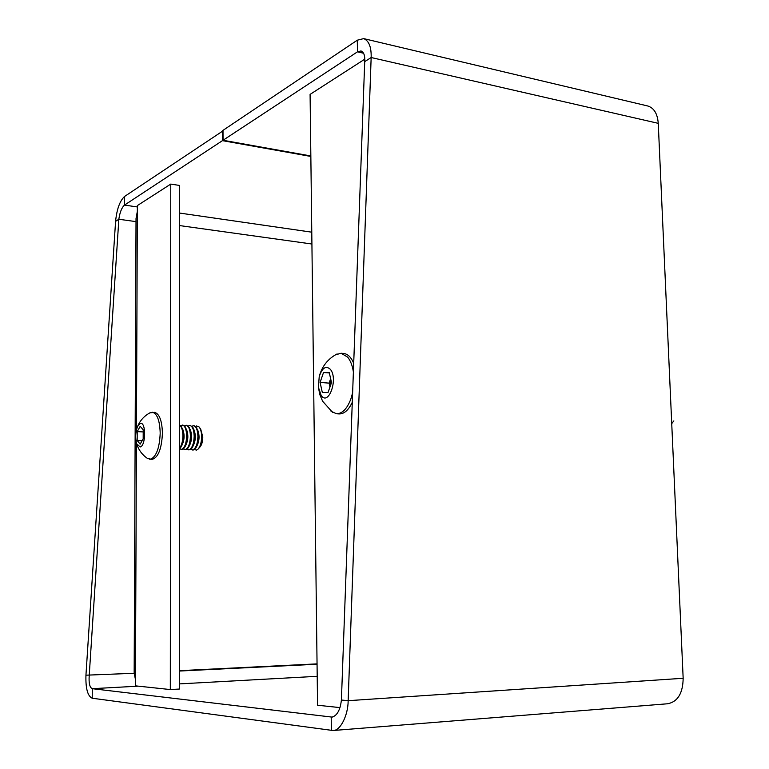<?xml version="1.0" encoding="UTF-8"?>
<svg xmlns="http://www.w3.org/2000/svg" width="769" height="769" viewBox="0 0 769 769"><rect width="100%" height="100%" fill="white"/><g stroke="black" fill="none" stroke-linecap="round" stroke-linejoin="round"><path stroke-width="1.15" d="M85.945 675.192L115.581 221.347L118.839 219.252L89.223 675.509C88.685 683.141 89.704 687.534 92.29 688.688L332.045 717.102C337.11 715.699 340.234 709.998 341.407 700.03L348.155 700.684C348.174 715.151 340.359 730.973 333.006 730.521L92.213 698.223C87.647 696.128 85.551 688.447 85.945 675.192L134.258 673.279M115.581 221.347C116.821 209.168 119.81 200.882 124.54 196.48L223.01 130.865M136.017 221.626L118.839 219.252C119.868 212.292 121.752 207.572 124.491 205.092L222.452 140.65L222.414 130.759M222.452 140.65L310.849 156.443M333.006 730.521L667.752 703.76C677.777 701.713 682.91 693.215 683.16 678.277L658.254 123.338C657.505 113.677 653.977 107.881 647.661 105.959L363.689 38.613C368.937 40.776 371.427 47.072 371.158 57.521L658.254 123.338M223.048 140.266L357.479 51.831L357.287 40.199L223 130.365L223.048 140.266L310.849 155.963M357.287 40.199L363.689 38.613M363.593 53.244L357.479 51.831L360.997 50.946C363.881 52.148 365.121 55.714 364.717 61.645L371.158 57.521L348.155 700.684L683.16 678.277M341.407 700.03L364.717 61.645M179.417 225.548L311.926 244.013M317.049 663.878L179.379 670.674M136.026 219.146L134.162 673.096L135.469 679.585L136.411 442.886M136.469 429.679L137.343 211.331L136.026 218.55M135.469 679.585L135.44 685.852L170.314 689.562L179.379 689.043L179.417 185.435L170.766 184.079L137.363 205.583L137.343 211.331M170.314 689.562L170.766 184.079M339.985 707.615L317.559 705.231L310.09 94.385L364.698 59.223L364.737 61.347M331.035 411.252L336.476 413.76L339.1 413.924C344.166 414.02 348.559 410.127 352.279 402.254M336.476 413.76C342.272 413.751 347.059 408.848 350.837 399.063L352.625 392.776M353.384 371.917C352.375 365.515 350.472 360.594 347.665 357.133L341.09 353.24L335.332 354.884M321.231 395.583C328.699 406.359 338.466 378.579 330.334 369.312C325.902 365.342 322.192 367.784 319.222 376.637L318.414 387.307L321.231 395.583M320.087 382.433L323.518 372.494L329.238 372.494L331.516 382.587L328.017 392.594L322.317 392.45L320.087 382.433L329.094 383.135L330.641 378.704M353.702 363.285C351.154 357.239 347.828 353.98 343.714 353.48L341.09 353.24M329.343 372.965L323.518 372.494M329.968 387.018L329.094 383.135M330.641 378.713L329.997 386.932M198.613 448.5L199.777 447.222C201.67 445.222 202.68 441.829 202.795 437.061L200.719 429.169L199.7 427.785M195.614 426.353L196.47 425.949L199.046 426.891C200.68 428.871 201.536 432.14 201.613 436.686C201.468 442.627 200.219 446.837 197.864 449.327L196.499 450.096L194.403 449.529M190.683 449.356L193.442 449.971L195.662 448.221C197.508 445.424 198.469 441.531 198.546 436.532L196.739 427.775L194.115 425.69L191.904 426.151M192.192 450L192.798 449.942C195.893 448.462 197.595 443.982 197.902 436.504C197.662 429.938 196.191 426.324 193.471 425.661M186.963 449.183L189.722 449.807L191.914 448.087C193.759 445.289 194.73 441.377 194.817 436.35L192.99 427.535L190.404 425.488L188.184 425.959M188.482 449.836L189.078 449.778C192.163 448.298 193.865 443.809 194.173 436.311C193.932 429.736 192.461 426.122 189.76 425.449M183.233 449L185.992 449.644L188.155 447.952C190.01 445.155 190.981 441.223 191.068 436.158L189.232 427.295L186.675 425.286L184.454 425.766M184.752 449.673L185.348 449.615C188.424 448.125 190.116 443.626 190.424 436.129C190.193 429.544 188.732 425.92 186.031 425.247M179.485 448.827L182.253 449.471L184.377 447.818C186.242 445.02 187.223 441.07 187.309 435.965L185.464 427.055L182.945 425.074L180.705 425.574M181.013 449.509L181.609 449.442C184.666 447.952 186.348 443.453 186.665 435.936C186.434 429.342 184.983 425.709 182.291 425.046M179.398 448.894L180.59 447.683C182.464 444.886 183.455 440.916 183.541 435.783L181.686 426.824L179.398 424.892M179.398 448.298C181.59 445.693 182.753 441.512 182.897 435.744C182.753 430.063 181.59 426.507 179.398 425.074M179.398 440.281L179.398 431.101M147.369 458.362L151.964 459.391C158.135 457.805 161.625 449.086 162.432 433.245C162.028 420.576 159.366 413.607 154.454 412.347L149.772 412.915M149.744 459.304L150.762 459.199C156.424 456.411 159.567 447.721 160.192 433.139C159.798 420.451 157.145 413.472 152.243 412.213M140.141 446.981C146.043 446.001 146.11 421.085 140.227 423.469L137.632 426.343C135.382 432.063 135.075 437.878 136.699 443.79L140.141 446.981M137.18 440.512L137.209 431.62L140.218 426.295L143.217 429.871L143.178 438.849L140.15 444.155L137.18 440.512L142.102 440.743M143.207 431.928L137.209 431.62M179.398 442.511L179.398 429.861M181.628 445.876L181.744 445.684C184.522 440.214 184.82 434.629 182.618 428.919L182.532 428.718M185.416 446.001L185.512 445.828C188.28 440.387 188.578 434.831 186.386 429.14L186.309 428.967M189.193 446.116L189.27 445.972C192.029 440.56 192.317 435.023 190.145 429.371L190.078 429.227M192.961 446.231L193.029 446.116C195.759 440.733 196.047 435.225 193.894 429.602L193.836 429.477M196.71 446.356L196.768 446.26C199.488 440.906 199.767 435.427 197.623 429.823L197.585 429.736M332.871 716.968L331.208 717.083L331.391 730.483M138.305 686.159L92.29 688.688L92.213 698.223M137.363 206.948L124.491 205.092L124.54 196.48M179.417 213.032L311.781 232.18M179.379 671.049L317.059 664.224M179.379 683.901L317.203 676.316M673.836 420.922L671.731 423.594M318.414 387.307L319.779 394.507L322.634 401.245L332.66 412.492M337.13 353.903C327.834 358.844 321.875 366.419 319.222 376.637M150.532 412.52C144.553 415.596 140.256 420.201 137.632 426.343M136.699 443.79C138.66 450.163 142.448 455.171 148.071 458.833"/></g></svg>

